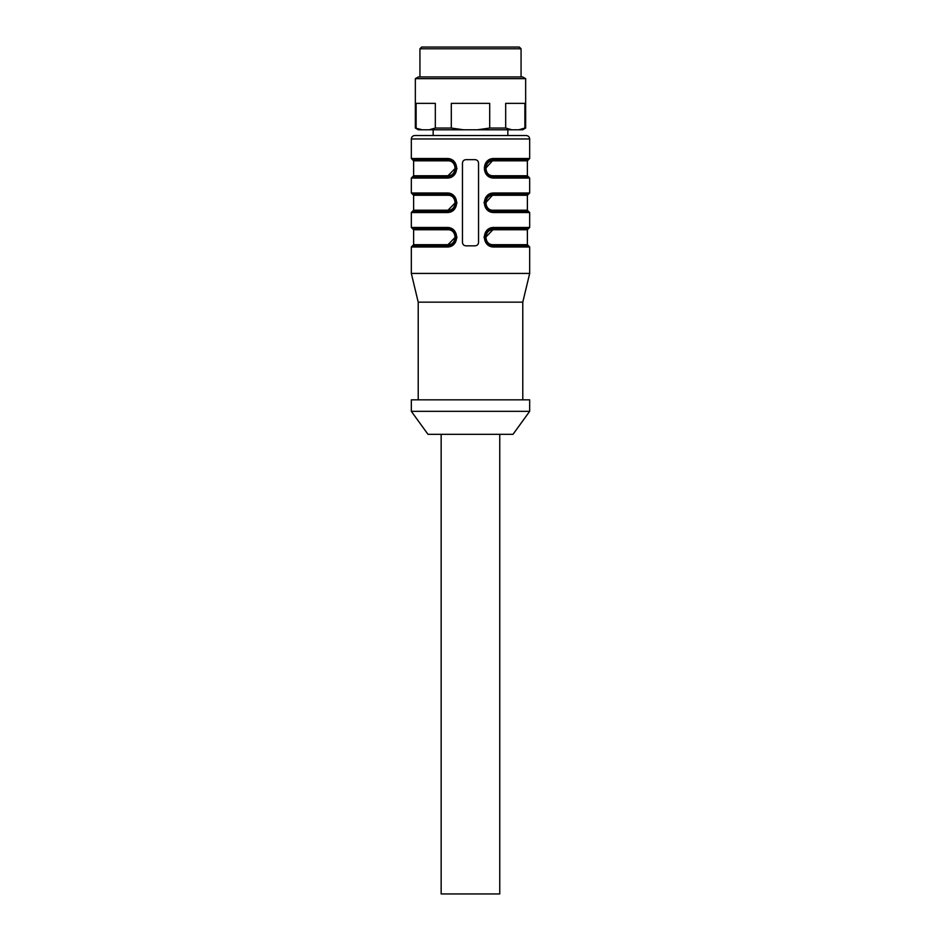 <?xml version="1.0" encoding="UTF-8"?>
<svg xmlns="http://www.w3.org/2000/svg" width="941" height="941" viewBox="0 0 941 941"><rect width="100%" height="100%" fill="white"/><g stroke="black" fill="none" stroke-linecap="round" stroke-linejoin="round"><path stroke-width="1.41" d="M525.654 78.656L415.346 78.656L418.333 76.927L522.667 76.927L525.654 78.656L525.654 128.058L524.878 128.058L524.878 103.357L505.682 103.357L505.682 128.058L511.822 129.787L477.428 129.787L489.696 128.058L505.682 128.058M422.25 129.787L418.333 129.787L415.346 128.058L422.25 129.787L429.178 129.787L435.318 128.058L451.304 128.058L463.572 129.787L429.178 129.787M525.654 128.058L522.667 129.787L518.75 129.787L524.878 128.058M421.662 47.05L519.338 47.05L521.067 48.779L419.933 48.779L421.662 47.05M521.067 76.927L521.067 48.779M416.122 128.058L416.122 103.357L435.318 103.357L435.318 128.058M477.428 129.787L463.572 129.787M489.696 128.058L489.696 103.357L451.304 103.357L451.304 128.058M518.75 129.787L511.822 129.787M441.153 434.307L441.153 893.95L499.753 893.95L499.753 434.307M411.323 411.323L427.979 434.307L513.021 434.307L529.677 411.323L529.677 399.831L411.323 399.831L411.323 411.323L529.677 411.323M493.025 229.757C483.709 229.463 483.639 244.966 493.025 244.695L527.383 244.695L527.383 229.757L493.025 229.757L493.484 228.616C482.451 228.357 482.451 246.107 493.484 245.848C482.451 246.107 482.451 228.357 493.484 228.616L528.536 228.616L493.484 228.616L487.72 230.992L484.862 237.108L487.556 243.296L493.484 245.848L493.943 247.001C481.274 247.26 481.227 227.169 493.943 227.463L487.073 230.427L483.98 237.226M493.025 244.695L493.484 245.848C490.449 245.483 488.473 244.695 487.567 243.496M485.709 237.226L492.896 229.757M485.709 202.75L493.484 194.14C482.451 193.881 482.451 211.631 493.484 211.372C482.451 211.631 482.451 193.881 493.484 194.14L528.536 194.14L493.484 194.14L487.72 196.528L484.862 202.633L487.556 208.831L493.484 211.372L493.025 210.219L527.383 210.219L527.383 195.281L493.025 195.281C483.698 195.022 483.65 210.513 493.025 210.219M485.709 168.286L493.484 159.664C482.451 159.405 482.451 177.155 493.484 176.896C482.451 177.155 482.451 159.405 493.484 159.664L528.536 159.664L493.484 159.664L487.72 162.052L484.862 168.168L487.556 174.356L493.484 176.896L493.025 175.755L527.383 175.755L527.383 160.817L493.025 160.817C483.698 160.546 483.65 176.038 493.025 175.755M455.291 168.286L447.975 175.755C457.291 176.038 457.361 160.546 447.975 160.817L447.516 159.664C458.549 159.405 458.549 177.155 447.516 176.896C458.549 177.155 458.549 159.405 447.516 159.664L412.464 159.664L447.516 159.664L447.057 158.511C459.726 158.253 459.773 178.343 447.057 178.049L453.927 175.085L457.02 168.286M447.975 160.817L413.617 160.817L413.617 175.755L447.975 175.755L447.516 176.896L453.28 174.508L456.138 168.404L453.444 162.217L447.516 159.664C450.551 160.029 452.527 160.817 453.433 162.017M455.291 202.75L447.975 210.219C457.291 210.513 457.361 195.022 447.975 195.281L447.516 194.14C458.549 193.881 458.549 211.631 447.516 211.372C458.549 211.631 458.549 193.881 447.516 194.14L412.464 194.14L447.516 194.14L447.057 192.987C459.726 192.717 459.773 212.819 447.057 212.525L453.927 209.549L457.02 202.75M447.975 195.281L413.617 195.281L413.617 210.219L447.975 210.219L447.516 211.372L453.28 208.984L456.138 202.868L453.444 196.681L447.516 194.14C450.551 194.505 452.527 195.293 453.433 196.493M455.291 237.226L447.975 244.695C457.291 244.989 457.361 229.498 447.975 229.757L447.516 228.616C458.549 228.357 458.549 246.107 447.516 245.848C458.549 246.107 458.549 228.357 447.516 228.616L412.464 228.616L447.516 228.616L447.057 227.463C459.726 227.193 459.773 247.295 447.057 247.001L453.927 244.025L457.02 237.226M447.975 229.757L413.617 229.757L413.617 244.695L447.975 244.695L447.516 245.848L453.28 243.46L456.138 237.344L453.444 231.157L447.516 228.616C450.551 228.981 452.527 229.769 453.433 230.968M418.216 399.831L418.216 302.155L522.784 302.155L529.677 273.431L529.677 247.001L493.943 247.001M527.383 244.695L528.536 245.848L493.484 245.848L487.744 243.66M487.72 243.46L484.862 237.344L487.556 231.157M487.72 208.984L484.874 202.397M487.744 230.792L493.484 228.616L493.943 227.463L529.677 227.463L529.677 212.525L493.943 212.525L493.484 211.372L528.536 211.372L527.383 210.219M487.72 174.508L484.874 167.921M493.943 212.525C481.274 212.795 481.227 192.693 493.943 192.987L529.677 192.987L529.677 178.049L493.943 178.049L493.484 176.896L528.536 176.896L527.383 175.755M453.28 162.052L456.138 168.168L453.444 174.356M453.256 174.72L447.516 176.896L412.464 176.896L447.516 176.896L447.057 178.049L411.323 178.049L413.617 175.755M453.28 196.528L456.138 202.75M412.464 211.372L447.516 211.372L447.057 212.525L411.323 212.525L413.617 210.219M453.28 230.992L456.138 237.226L453.503 243.437M412.464 245.848L447.516 245.848L447.057 247.001L411.323 247.001L413.617 244.695M418.216 302.155L411.323 273.431L529.677 273.431M462.454 163.111L462.454 242.402C462.666 244.495 463.807 245.648 465.901 245.848L475.099 245.848C477.181 245.648 478.334 244.495 478.546 242.402L478.546 163.111C478.334 161.017 477.193 159.864 475.099 159.664L465.901 159.664C463.819 159.864 462.666 161.017 462.454 163.111M487.744 196.328L493.484 194.14L493.943 192.987L487.073 195.963L483.98 202.75M493.943 178.049C481.274 178.32 481.227 158.217 493.943 158.511L493.484 159.664L487.744 161.852M507.846 135.528L414.769 135.528L526.231 135.528L507.846 135.528L507.846 129.787M493.943 158.511L529.677 158.511L527.383 160.817M413.617 160.817L411.323 158.511L447.057 158.511M413.617 195.281L411.323 192.987L447.057 192.987M413.617 229.757L411.323 227.463L447.057 227.463M411.323 158.511L411.323 138.974L529.677 138.974C529.489 136.904 528.348 135.751 526.231 135.528M419.933 76.927L419.933 48.779M415.346 128.058L415.346 78.656M522.784 399.831L522.784 302.155M527.383 229.757L529.677 227.463M527.383 195.281L529.677 192.987M484.862 237.238L487.497 243.437L484.862 237.214L487.497 231.027M529.677 247.001L528.536 245.848M487.567 209.02C488.473 210.219 490.449 211.007 493.484 211.372L487.744 209.184M487.485 208.949L484.862 202.738L487.497 196.551M529.677 212.525L528.536 211.372M487.567 174.544C488.473 175.744 490.449 176.532 493.484 176.896L487.744 174.72M487.485 174.473L484.862 168.274L487.497 162.075M529.677 178.049L528.536 176.896M456.138 168.274L453.503 162.075L456.138 168.298L453.503 174.485M447.516 159.664L453.256 161.852M447.516 211.372L453.256 209.184M453.515 196.563L456.138 202.774L453.503 208.961M447.516 194.14L453.256 196.328M447.516 245.848L453.256 243.66M456.138 237.214L453.503 231.027L456.126 237.591M447.516 228.616L453.256 230.792M529.677 158.511L529.677 138.974M411.323 273.431L411.323 247.001M411.323 227.463L411.323 212.525M411.323 192.987L411.323 178.049M411.323 138.974C411.511 136.904 412.652 135.751 414.769 135.528M433.154 135.528L433.154 129.787"/></g></svg>
